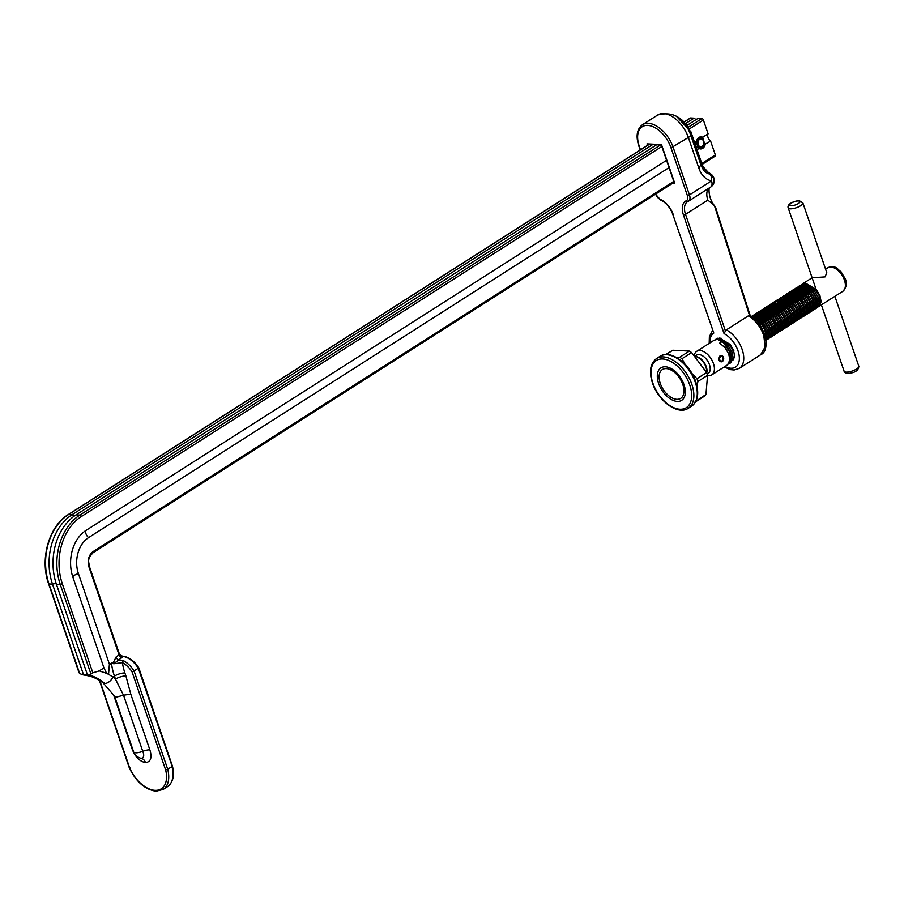 <?xml version="1.0" encoding="UTF-8"?>
<svg xmlns="http://www.w3.org/2000/svg" width="904" height="904" viewBox="0 0 904 904"><rect width="100%" height="100%" fill="white"/><g stroke="black" fill="none" stroke-linecap="round" stroke-linejoin="round"><path stroke-width="1.36" d="M661.977 146.403L81.394 516.523A50.454 37.844 92.9 0 0 62.365 583.905L60.285 584.538A52.003 39.008 -87.1 0 1 79.891 515.077L76.049 514.873A52.003 39.008 92.9 0 0 56.444 584.334L87.507 675.051L88.524 675.107L90.942 674.09L60.285 584.538L56.444 584.334M99.768 680.52L129.78 768.185A27.436 16.001 -122.5 0 0 154.991 790.311A27.436 16.001 -122.5 0 0 165.669 770.027L172.042 766.784L172.042 765.959L138.301 668.237A20.238 11.808 -122.5 0 0 123.249 656.451L118.763 659.897L123.52 660.734A20.238 11.808 57.5 0 1 134.052 670.949L138.301 668.237M702.25 138.877L701.82 137.702A5.435 4.079 92.9 0 0 700.713 137.431A5.435 4.079 92.9 0 0 698.758 137.973A5.435 4.079 92.9 0 0 696.645 141.001L696.509 141.216A6.057 4.543 -87.1 0 1 698.984 137.442A6.057 4.543 -87.1 0 1 702.69 137.272L704.747 144.403L710.601 141.092A5.006 2.915 57.5 0 1 708.103 133.826L703.38 120.006L689.662 128.752M695.786 146.007L699.052 148.019A5.435 4.079 92.9 0 0 700.159 148.29A5.435 4.079 92.9 0 0 702.103 147.747A5.435 4.079 92.9 0 0 704.227 144.719L703.787 143.442M669.197 167.489L88.615 537.597A5.006 2.915 57.5 0 1 86.117 530.332A35.098 26.318 92.9 0 0 76.241 540.976A35.098 26.318 92.9 0 0 72.885 577.204L104.05 668.226M62.365 583.905L92.818 672.825L99.282 670.892L103.949 667.92L106.615 673.356L108.548 674.327L109.407 664.169L113.271 662.734L116.051 657.05L119.531 654.507A3.107 2.848 7.5 0 0 123.249 656.451L121.328 656.134L119.52 654.406L89.394 566.412C89.055 561.87 86.49 559.565 93.146 552.672L674.101 182.314M99.282 670.892L106.615 673.356M86.117 530.332L666.711 160.211M694.566 142.459L696.509 141.216M697.052 149.725L699.007 148.482L695.956 146.527M695.176 144.233L696.521 141.329M87.394 674.746A4.226 1.311 -18.9 0 0 83.563 674.847L82.874 674.813C91.338 675.842 98.638 678.712 104.774 683.424C99.033 678.734 93.62 675.955 88.524 675.107M74.546 515.89A4.226 2.463 57.5 0 1 74.467 515.89A4.226 2.463 57.5 0 1 72.117 514.67A52.003 39.008 92.9 0 0 52.5 584.131L83.563 674.847L87.507 675.051M56.421 584.176A4.226 1.311 -18.9 0 0 55.325 583.701A4.226 1.311 -18.9 0 0 52.5 584.131L48.997 583.961L79.665 673.514L82.614 674.791C90.287 676.147 93.259 676.271 103.033 682.802L103.033 682.802A7.763 4.52 128.7 0 0 104.774 683.424A7.763 4.52 -51.3 0 0 113.011 677.006A71.066 53.302 -87.1 0 1 115.475 679.119L114.446 676.102L113.011 677.006L108.548 674.327M88.615 537.597A27.007 20.261 92.9 0 0 78.433 573.667L109.407 664.169M688.701 126.967L701.877 118.56L698.035 118.367L687.503 125.08M76.049 514.873L657.219 144.391M649.784 144.007L68.614 514.5L72.117 514.67L653.276 144.188M686.113 123.249L694.091 118.164L690.599 117.983L684.746 121.712M696.453 119.373A4.226 2.463 57.5 0 1 694.091 118.164M701.786 163.534L715.324 154.9L710.601 141.092M705.176 144.55A6.057 4.543 -87.1 0 1 699.007 148.482M702.69 137.272L708.103 133.826M701.877 118.56A1.548 0.904 57.5 0 1 703.38 120.006M715.324 154.9A1.548 0.904 57.5 0 1 715.132 156.155L702.137 164.438M690.012 118.356A1.548 0.904 57.5 0 1 690.238 118.074A1.548 0.904 57.5 0 1 690.599 117.983M701.82 137.702L702.408 137.577M125.916 675.989L130.775 694.136L123.475 695.199L115.475 679.119A7.763 2.418 -18.9 0 1 125.916 675.989L124.888 672.971A7.763 2.418 -18.9 0 0 114.446 676.102A46.567 27.165 57.5 0 1 111.52 663.31L109.474 664.621M130.775 694.136L149.861 749.868C152.245 757.654 150.787 761.902 145.499 762.614C139.555 761.349 135.091 756.795 132.097 748.953L113.407 694.362M114.537 696.125L133.634 751.925C134.221 754.659 136.572 756.772 140.696 758.253L141.205 758.32C143.894 757.823 144.414 755.495 142.764 751.326L123.532 695.176M114.492 696.012L116.582 697.063L123.475 695.199M79.665 673.514L79.484 672.147M92.818 672.825L90.942 674.09M165.669 770.027L132.052 671.853A18.69 10.904 -122.5 0 0 122.492 662.677L113.802 663.762L111.52 663.31A1.548 0.904 57.5 0 0 111.429 662.881M129.78 768.185L129.848 767.552L129.78 768.185M132.052 671.853L134.052 670.949L167.794 769.496A28.996 16.916 57.5 0 1 163.183 789.418L167.443 786.706A28.996 16.916 -122.5 0 0 172.042 766.784M124.888 672.971A38.816 22.645 -122.5 0 1 122.492 662.677A1.548 0.881 -62.4 0 1 123.52 660.734M116.051 657.05A3.107 1.808 57.5 0 0 118.763 659.897L113.802 663.762L113.271 662.734L114.887 662.575M121.238 656.112L122.447 656.191L119.43 654.383M749.597 315.598L750.071 315.756C765.383 323.587 771.248 350.594 760.648 354.763L765.078 347.012L763.823 335.712C760.626 326.751 755.461 320.129 748.342 315.858L749.597 315.598L714.454 205.716L707.855 200.112L685.526 214.35L725.449 330.954L726.375 329.858A23.289 13.583 57.5 0 1 742.173 349.52A23.289 13.583 57.5 0 1 739.302 368.369L734.15 369.985L730.398 369.634L724.194 366.956M725.449 330.954L724.059 333.61L683.435 214.971A17.074 9.967 57.5 0 1 686.317 200.733A6.215 3.627 -122.5 0 0 687.368 195.558L671.028 147.838A24.058 14.035 -122.5 0 0 647.727 125.396A24.058 14.035 -122.5 0 0 639.252 146.211L640.473 149.793M698.961 168.449L688.362 137.487A25.617 14.939 -122.5 0 0 657.683 115.023L642.428 124.752A25.617 14.939 57.5 0 1 673.118 147.216L689.458 194.925L711.527 180.868A22.487 16.871 -87.1 0 1 698.961 168.449L701.165 163.895L690.566 132.956A18.735 10.927 -122.5 0 0 677.333 116.876M687.368 195.558L689.458 194.925A7.763 4.531 57.5 0 1 688.498 201.208L710.567 187.151A7.763 4.531 57.5 0 0 711.527 180.868A7.763 5.108 -79.4 0 0 709.809 174.077L701.628 165.127L701.504 162.72L690.905 131.781A7.763 2.418 161.1 0 1 690.566 132.956A7.763 2.418 161.1 0 0 690.204 133.679M748.342 315.858L726.375 329.858M701.504 162.72L701.99 164.053A7.763 2.079 159 0 1 701.628 165.127M709.843 173.319L709.595 173.805A7.763 3.017 129.8 0 1 710.928 174.077A7.763 7.763 0 0 0 709.843 173.319C706.103 171.274 703.481 168.178 701.99 164.053M711.064 174.223A7.763 3.017 129.8 0 0 710.928 174.077L711.256 174.348A7.763 3.322 -52.4 0 0 709.922 174.031A7.763 7.232 50.8 0 1 711.459 186.484A7.763 7.763 0 0 0 711.256 174.348M661.615 144.934L674.52 182.619L674.734 183.681L672.169 183.546M647.501 145.318L647.004 143.872L661.355 144.595M671.028 147.838L688.362 137.487A7.763 2.418 -18.9 0 0 690.588 134.719L701.176 165.658L703.448 169.975A15.763 11.82 92.9 0 0 709.809 174.077A7.763 7.3 48.9 0 1 711.504 186.45L711.504 186.45A7.763 7.3 48.9 0 1 710.77 187.004M714.454 205.716L715.019 206.632L714.454 205.716M713.798 333.079L672.779 214.282L713.798 333.079A20.182 11.775 -122.5 0 0 709.99 342.876M698.204 144.617A3.876 2.915 92.9 0 0 702.08 146.346A3.876 2.915 92.9 0 0 703.493 141.137A3.876 2.915 92.9 0 0 699.617 139.408A3.876 2.915 92.9 0 0 698.204 144.617M703.504 140.764A4.656 3.492 -87.1 0 1 700.091 147.499A4.656 3.492 -87.1 0 1 697.165 144.945A4.656 3.492 -87.1 0 1 700.566 138.199A4.656 3.492 -87.1 0 1 703.504 140.764M660.259 383.386A17.074 9.967 -122.5 0 0 676.791 399.319A17.074 9.967 -122.5 0 0 682.814 384.539A17.074 9.967 -122.5 0 0 666.282 368.606A17.074 9.967 -122.5 0 0 660.259 383.386M695.651 401.749L705.256 395.658M695.04 401.884L705.956 394.449L707.561 375.329L697.933 381.465L696.916 385.985M697.933 381.465L696.984 378.674L706.6 372.538L691.628 352.583L682 358.707L685.017 364.222M706.6 372.538L707.561 375.329M705.956 394.449L704.668 395.749M692.114 373.759L696.984 378.674M676.395 357.442L679.751 357.227L689.368 351.091L672.802 350.243L666.022 354.571M665.536 354.594L672.802 350.243M689.368 351.091L691.628 352.583M682 358.707L679.751 357.227M825.578 269.189L827.691 267.844A13.967 8.147 -122.5 0 1 844.426 280.104A13.967 8.147 -122.5 0 1 842.709 291.404L817.781 307.1M812.12 277.788L825.058 276.895L826.798 272.759L802.888 202.925A7.763 2.418 161.1 0 1 798.673 206.79A7.763 2.418 161.1 0 1 790.232 208.824A7.763 2.418 161.1 0 1 788.209 207.954L816.018 289.167M721.098 355.6L719.934 355.905L718.996 360.063L721.844 361.487M729.81 360.82L730.794 357.532L729.743 352.334L726.556 347.034L725.211 347.893M819.114 303.891L820.109 300.603L819.047 295.405L815.86 290.105L805.769 284.703M815.883 306.196L817.453 302.298L816.391 297.1L813.204 291.789L803.927 286.365L802.085 286.624M801.577 295.755L801.984 296.987M806.492 304.06L807.408 304.908M815.928 305.925L816.911 302.637L815.86 297.439L812.673 292.128L802.571 286.737M799.328 298.682L800.108 300.512M802.526 304.286L803.837 305.744M812.696 308.23L814.255 304.332L813.204 299.134L810.018 293.823L800.729 288.399L798.899 288.658M798.379 297.789L798.797 299.021M803.306 306.083L804.221 306.942M812.741 307.959L813.724 304.671L812.673 299.473L809.487 294.162L799.407 288.523M796.13 300.716L796.921 302.546M799.339 306.32L800.639 307.778M809.509 310.264L811.069 306.366L810.018 301.168L806.82 295.857L797.543 290.433L795.701 290.692M795.192 299.823L795.599 301.055M800.108 308.117L801.034 308.976M809.543 309.993L810.538 306.705L809.487 301.507L806.289 296.196L796.367 290.523M792.944 302.75L793.735 304.58M796.153 308.354L797.452 309.812M806.311 312.298L807.882 308.4L806.82 303.202L803.633 297.891L794.356 292.455L792.514 292.726M792.006 301.857L792.412 303.089M796.921 310.151L797.836 311.01M806.357 312.027L807.351 308.739L806.289 303.541L803.102 298.23L793.011 292.839M792.955 310.388L794.266 311.846M803.125 314.332L804.684 310.422L803.633 305.236L800.447 299.925L791.158 294.489L789.328 294.76M793.735 312.185L794.65 313.044M803.17 314.061L804.153 310.761L803.102 305.575L799.916 300.264L789.836 294.625M789.768 312.422L791.079 313.88M799.938 316.366L801.498 312.456L800.447 307.27L797.26 301.959L787.972 296.523L786.13 296.794M790.548 314.219L791.463 315.078M799.983 316.095L800.967 312.795L799.916 307.609L796.729 302.298L786.627 296.907M786.582 314.456L787.881 315.914M796.74 318.4L798.311 314.49L797.26 309.304L794.062 303.993L784.785 298.557L782.943 298.828M787.35 316.253L788.277 317.112M796.786 318.129L797.78 314.829L796.729 309.643L793.531 304.332L783.61 298.659M793.554 320.434L795.124 316.524L794.062 311.338L790.876 306.027L781.598 300.591L779.756 300.862M793.599 320.163L794.593 316.863L793.531 311.677L790.345 306.366L780.242 300.976M790.367 322.468L791.927 318.558L790.876 313.36M790.412 322.186L791.395 318.897L790.345 313.699L787.158 308.4L777.225 302.727M787.181 324.502L788.74 320.592L787.689 315.394M787.214 324.22L788.209 320.931L787.158 315.733L783.971 310.434L774.039 304.761M784.028 326.254L785.022 322.965L783.96 317.767L780.774 312.468L770.694 306.829M767.428 319.01L768.219 320.841M770.626 324.626L771.937 326.084M780.796 328.57L782.367 324.66L781.305 319.462L778.118 314.163L768.841 308.727L766.999 308.998M766.49 318.118L766.897 319.349M771.406 326.423L772.321 327.271M780.841 328.288L781.824 324.999L780.774 319.801L777.587 314.502L767.665 308.829M764.242 321.044L765.021 322.875M767.439 326.66L768.75 328.118M777.609 330.604L779.169 326.694L778.118 321.496L774.931 316.197L765.643 310.761L763.812 311.032M763.292 320.152L763.71 321.383M768.219 328.457L769.134 329.305M777.655 330.322L778.638 327.033L777.587 321.835L774.4 316.536L764.321 310.886M761.044 323.078L761.835 324.909M760.106 322.186L760.513 323.417M774.457 332.356L775.451 329.067L774.4 323.869L771.202 318.57L761.281 312.897M771.225 334.672L772.796 330.762L771.733 325.564L768.547 320.265L759.27 314.829L757.428 315.089M771.27 334.39L772.265 331.101L771.202 325.903L768.016 320.604L757.925 315.213M768.038 336.706L769.598 332.796L768.547 327.598L765.36 322.299L756.072 316.863L754.241 317.123M768.084 336.424L769.067 333.135L768.016 327.937L764.829 322.638L754.75 316.988M765.575 337.893L766.411 334.83L765.36 329.632L762.174 324.333L754.784 319.168M765.473 337.384L765.88 335.169L764.829 329.971L761.643 324.672L755.676 319.993M733.087 350.729L729.743 345L719.64 339.61M729.765 361.103L731.325 357.193L730.274 351.995M803.803 285.348L801.859 286.579M800.921 291.224L800.921 291.8M798.266 293.495L798.3 294.128M800.616 287.382L798.673 288.613M797.735 293.246L797.735 293.834M795.079 295.529L795.102 296.162M797.43 289.416L795.475 290.647M794.548 295.28L794.548 295.868M791.881 297.563L791.915 298.196M794.243 291.45L792.288 292.681M791.35 297.314L791.35 297.902M788.695 299.597L788.729 300.23M788.164 299.348L788.164 299.936M785.508 301.631L785.542 302.264M787.859 295.518L785.904 296.749M784.977 301.382L784.977 301.97M772.75 309.767L772.784 310.4M775.101 303.642L773.146 304.885M772.219 309.518L772.219 310.106M769.553 311.801L769.586 312.434M771.914 305.676L769.959 306.919M769.021 311.552L769.021 312.14M766.366 313.835L766.4 314.468M768.716 307.71L766.773 308.953M765.835 313.586L765.835 314.174M763.179 315.869L763.213 316.502M765.53 309.744L763.586 310.987M762.648 315.62L762.648 316.208M759.993 317.903L760.015 318.536M762.343 311.778L760.388 313.021M759.462 317.654L759.462 318.242M774.931 323.53L771.745 318.231L762.456 312.795L760.614 313.066M756.795 319.937L756.829 320.57M759.157 313.812L757.202 315.055M756.264 319.688L756.264 320.276M755.959 315.846L754.015 317.089M696.408 356.684A10.871 6.339 -122.5 0 1 706.284 366.753A10.871 6.339 -122.5 0 1 706.77 372.889A17.074 17.074 0 0 0 705.188 365.216A10.136 5.91 -122.5 0 0 702.736 361.363A17.074 17.074 0 0 0 695.379 356.289M707.244 374.087L708.137 373.51A10.871 6.339 -122.5 0 0 709.471 364.719A10.871 6.339 -122.5 0 0 696.453 355.193L695.131 356.029M707.595 375.567A13.967 8.147 -122.5 0 0 711.742 374.9A13.967 8.147 -122.5 0 0 713.459 363.589A13.967 8.147 -122.5 0 0 696.724 351.328A13.967 8.147 -122.5 0 0 694.283 355.148M728.94 363.408L730.116 363.103M711.742 374.9L727.584 364.798L729.89 359.916L728.703 353.871L725.053 347.701L719.686 343.113L722.341 341.418L726.997 346.458L730.647 352.628L731.822 358.685L729.528 363.555L730.782 362.764L733.076 357.882L731.89 351.837L728.24 345.667L717.573 339.316L714.16 340.22L696.724 351.328M729.528 363.555L728.466 364.041M801.317 284.794L805.634 283.178L816.301 289.517L819.962 295.698L821.137 301.744L818.843 306.625M817.001 307.258L815.77 306.761M815.657 308.659L816.9 307.857L819.193 302.987L818.018 296.93L814.368 290.76L803.69 284.41L800.289 285.314L799.034 286.116L802.447 285.201L813.114 291.551L816.764 297.732L817.95 303.778L815.657 308.659L814.594 309.134M813.815 309.292L812.436 309.292M799.509 288.082L799.757 287.269M800.119 286.444L800.808 285.37M812.459 310.693L813.713 309.891L816.007 305.021L814.82 298.964L811.17 292.794L800.503 286.444L797.091 287.348L795.848 288.139L799.249 287.235L809.927 293.585L813.577 299.766L814.764 305.812L812.459 310.693L811.396 311.168M809.272 312.727L810.515 311.925L812.82 307.055L811.634 300.998L807.984 294.828L797.305 288.478L793.904 289.382L792.661 290.173L796.062 289.269L806.741 295.619L810.391 301.8L811.566 307.846L809.272 312.727L808.21 313.202M807.43 313.36L806.063 313.36M803.114 314.4L804.628 314.637M805.487 314.603L806.673 314.298M806.085 314.761L807.328 313.959L809.622 309.078L808.447 303.032L804.797 296.862L794.119 290.512L790.717 291.416L789.463 292.207L792.876 291.303L803.543 297.653L807.204 303.834L808.379 309.88L806.085 314.761L805.023 315.236M804.244 315.394L802.865 315.394M799.927 316.434L801.441 316.671M802.3 316.637L803.475 316.332M802.899 316.796L804.142 315.993L806.436 311.112L805.261 305.066L801.599 298.896L790.932 292.546L787.52 293.45L786.277 294.241L789.689 293.337L800.356 299.687L804.006 305.868L805.193 311.914L802.888 316.796L801.837 317.27M801.057 317.428L799.678 317.428M796.729 318.468L798.255 318.705M799.113 318.671L800.289 318.366M799.701 318.818L800.955 318.027L803.249 313.146L802.063 307.1L798.413 300.93L787.746 294.58L784.333 295.484L783.09 296.275L786.491 295.371L797.17 301.721L800.82 307.902L801.995 313.948L799.701 318.818L798.639 319.304M797.87 319.462L796.492 319.462M793.542 320.502L795.068 320.739M795.927 320.705L797.102 320.4M796.514 320.852L797.757 320.061L800.063 315.18L798.876 309.134L795.226 302.964L784.548 296.614L781.146 297.518L779.903 298.309L783.305 297.405L793.983 303.755L797.633 309.925L798.808 315.982L796.514 320.852L795.452 321.338M794.672 321.496L793.305 321.485M790.356 322.536L791.87 322.773M792.729 322.739L793.915 322.434M793.328 322.886L794.571 322.095L796.865 317.214L795.689 311.168L792.04 304.998L781.361 298.648L777.96 299.552L776.705 300.343L780.118 299.439L790.785 305.789L794.446 311.959L795.622 318.016L793.328 322.886L792.266 323.372M791.486 323.53L790.107 323.519M787.169 324.57L788.683 324.807M789.542 324.773L790.717 324.468M790.13 324.92L791.384 324.129L793.678 319.248L792.503 313.202L788.842 307.032L778.174 300.682L774.762 301.586L773.519 302.377L776.92 301.473L787.599 307.823L791.249 313.993L792.435 320.05L790.13 324.92L789.079 325.406M788.299 325.564L786.921 325.553M783.971 326.604L785.497 326.841M786.356 326.807L787.531 326.502M786.943 326.954L788.186 326.163L790.491 321.282L789.305 315.236L785.655 309.066L774.988 302.716L771.575 303.62L770.332 304.411L773.734 303.507L784.412 309.857L788.062 316.027L789.237 322.084L786.943 326.954L785.881 327.44M783.757 328.988L785 328.197L787.294 323.316L786.118 317.27L782.468 311.1L771.79 304.75L768.389 305.654L767.134 306.445L770.547 305.541L781.214 311.891L784.875 318.061L786.051 324.107L783.757 328.988L782.694 329.474M781.915 329.632L780.536 329.621M779.542 329.429L777.598 330.638M777.598 330.672L779.112 330.898M779.971 330.864L781.158 330.57M780.57 331.022L781.813 330.231L784.107 325.35L782.932 319.304L779.282 313.123L768.603 306.784L765.202 307.688L763.948 308.479L767.36 307.575L778.028 313.925L781.677 320.095L782.864 326.141L780.57 331.022L779.508 331.508M777.372 333.056L778.626 332.265L780.92 327.384L779.734 321.338L776.084 315.157L765.417 308.806L762.004 309.722L760.761 310.513L764.162 309.609L774.841 315.959L778.491 322.129L779.677 328.175L777.372 333.056L776.31 333.542M771.214 334.74L772.739 334.966M773.598 334.932L774.773 334.638M774.186 335.09L775.429 334.299L777.734 329.418L776.547 323.372L772.897 317.191L762.219 310.84L758.818 311.744L757.575 312.547L760.976 311.643L771.654 317.993L775.304 324.163L776.479 330.209L774.186 335.09L773.123 335.576M768.027 336.763L769.553 337M770.4 336.966L771.587 336.672M770.999 337.124L772.242 336.333L774.536 331.452L773.361 325.406L769.711 319.225L759.032 312.874L755.631 313.778L754.377 314.581L757.789 313.677L768.456 320.027L772.118 326.197L773.293 332.243L770.999 337.124L769.937 337.61M767.812 339.158L769.055 338.367L771.349 333.486L770.174 327.44L766.513 321.259L755.846 314.908L752.433 315.812L751.337 316.513L754.603 315.711L765.27 322.061L768.92 328.231L770.106 334.277L767.812 339.158L766.75 339.644M765.97 340.333L768.163 335.52L766.976 329.474L763.326 323.293L752.004 316.965M753.439 318.027L762.083 324.095L765.733 330.265L766.908 336.311L765.914 339.881M764.727 334.649L760.128 325.316M799.69 285.754L798.865 286.613M798.401 287.269L797.825 288.5M796.322 290.116L796.571 289.303M796.932 288.478L797.611 287.404M798.13 286.828L799.034 286.116M796.492 287.788L795.678 288.647M795.215 289.303L794.627 290.534M793.124 292.15L793.384 291.337M793.746 290.512L794.424 289.438M794.944 288.862L795.848 288.139M789.938 294.184L790.198 293.371M790.548 292.546L791.237 291.472M791.746 290.896L792.661 290.173M790.119 291.856L789.294 292.715M788.559 292.93L789.463 292.207M785.373 294.964L786.277 294.241M783.734 295.924L782.909 296.772M782.186 296.998L783.09 296.275M780.547 297.958L779.723 298.806M778.988 299.032L779.903 298.309M777.361 299.992L776.536 300.84M776.084 301.507L775.496 302.738M773.993 304.354L774.242 303.529M774.604 302.716L775.293 301.642M775.801 301.066L776.705 300.343M774.174 302.026L773.349 302.874M772.886 303.541L772.298 304.772M770.796 306.377L771.055 305.563M771.417 304.75L772.095 303.676M772.615 303.1L773.519 302.377M770.976 304.06L770.151 304.908M767.609 308.411L767.869 307.597M768.219 306.784L768.909 305.71M769.417 305.134L770.332 304.411M767.79 306.094L766.965 306.942M766.513 307.609L765.925 308.84M764.422 310.445L764.682 309.631M765.033 308.818L765.722 307.744M766.23 307.168L767.134 306.445M764.603 308.117L763.778 308.976M763.315 309.643L762.739 310.874M761.236 312.479L761.484 311.665M761.846 310.852L762.535 309.778M763.044 309.202L763.948 308.479M761.405 310.151L760.592 311.01M760.128 311.677L759.541 312.908M758.038 314.513L758.298 313.699M758.659 312.886L759.337 311.801M759.857 311.236L760.761 310.513M758.219 312.185L757.394 313.044M756.942 313.711L756.354 314.942M754.851 316.547L755.111 315.733M755.461 314.92L756.151 313.835M756.659 313.27L757.575 312.547M755.032 314.219L754.207 315.078M753.755 315.745L753.168 316.976M752.275 316.942L752.964 315.869M753.473 315.304L754.377 314.581M716.759 338.627L715.934 339.475M715.2 339.701L719.516 338.073L730.183 344.424L733.833 350.594M726.997 346.458L726.556 347.034L722.341 341.418M720.657 356.628A2.328 1.751 92.9 0 0 719.652 359.193A2.328 1.751 92.9 0 0 721.256 361.046A2.328 1.751 92.9 0 0 722.093 360.809A2.328 1.751 92.9 0 0 723.098 358.244A2.328 1.751 92.9 0 0 721.494 356.391A2.328 1.751 92.9 0 0 720.657 356.628M722.33 361.51A3.107 2.328 92.9 0 0 723.663 358.086A3.107 2.328 92.9 0 0 721.528 355.622A3.107 2.328 92.9 0 0 720.42 355.927A3.107 2.328 92.9 0 0 719.075 359.363A3.107 2.328 92.9 0 0 721.211 361.826A3.107 2.328 92.9 0 0 722.33 361.51M78.433 573.667A5.006 1.559 -18.9 0 0 72.874 577.159M68.614 514.5A52.003 39.008 92.9 0 0 48.997 583.961L48.601 583.781C39.618 559.203 48.895 526.196 68.252 514.579A1.548 0.904 57.5 0 1 68.614 514.5M81.394 516.523A1.548 0.904 57.5 0 0 79.891 515.077L661.061 144.583M121.837 657.942A3.107 1.808 57.5 0 1 119.125 655.084L88.954 566.966A11.639 8.735 -87.1 0 1 93.338 551.417L673.921 181.297M133.634 751.925A7.763 2.418 -18.9 0 0 135.668 752.795A7.763 2.418 -18.9 0 0 142.764 751.326A7.763 2.418 -18.9 0 1 149.861 749.868M145.499 762.614A7.763 5.819 92.9 0 0 141.205 758.32M93.338 551.417A1.548 0.904 57.5 0 1 93.146 552.672M122.447 656.191L122.695 656.168C128.73 656.892 134.097 660.767 138.775 667.774L172.472 766.185C174.653 775.768 172.969 782.604 167.443 786.706M733.381 350.537A13.198 7.695 57.5 0 1 732.522 360.606M731.223 361.51A13.198 7.695 57.5 0 1 729.573 361.939M725.008 366.436A20.182 11.775 -122.5 0 0 737.992 350.775A20.182 11.775 -122.5 0 0 724.059 333.61M717.087 339.316A13.198 7.695 57.5 0 1 721.29 338.299M655.637 194.089A6.215 3.627 -122.5 0 0 660.282 199.4A17.074 9.967 57.5 0 1 673.186 214.451M707.855 200.112A15.526 9.051 57.5 0 1 708.985 188.156M687.91 201.513A15.526 9.051 -122.5 0 0 687.435 201.784A15.526 9.051 -122.5 0 0 685.526 214.35L683.435 214.971M686.317 200.733A1.548 1.254 66.2 0 0 688.012 201.479L687.435 201.784M639.252 146.211L638.846 146.041C635.67 136.188 636.868 129.091 642.428 124.752M660.282 199.4A1.548 0.96 112.7 0 0 660.745 200.157C666.124 202.733 670.135 207.434 672.779 214.282M652.869 383.149A27.945 16.306 -122.5 0 0 679.921 409.218A27.945 16.306 -122.5 0 0 689.775 385.036A27.945 16.306 -122.5 0 0 662.722 358.978A27.945 16.306 -122.5 0 0 652.869 383.149M691.865 384.415A29.493 17.21 57.5 0 1 688.238 408.292C677.751 415.614 658.135 400.811 652.462 382.98C648.823 371.623 650.179 363.487 656.53 358.549A29.493 17.21 57.5 0 1 691.865 384.415M659.931 356.379C670.418 349.057 690.034 363.86 695.707 381.691C699.346 393.048 697.99 401.184 691.639 406.122A29.493 17.21 -122.5 0 0 695.266 382.245A29.493 17.21 -122.5 0 0 659.931 356.379L656.53 358.549M684.034 384.754A19.255 11.232 57.5 0 1 677.243 401.399A19.255 11.232 57.5 0 1 658.609 383.443A19.255 11.232 57.5 0 1 665.389 366.787A19.255 11.232 57.5 0 1 684.034 384.754M846.144 372.12A7.763 2.418 -18.9 0 0 854.585 370.075A7.763 2.418 -18.9 0 0 858.8 366.21C858.608 370.55 854.879 372.957 847.613 373.431C845.285 373.036 844.121 372.312 844.11 371.239A7.763 2.418 -18.9 0 0 846.144 372.12M791.113 205.716A5.435 1.695 -18.9 0 0 798.424 203.524A5.435 1.695 -18.9 0 0 798.548 200.97A5.435 1.695 -18.9 0 0 791.249 203.163A5.435 1.695 -18.9 0 0 791.113 205.716M99.327 680.26L129.396 768.072C136.165 781.824 145.024 789.531 155.974 791.192L163.183 789.418M114.593 696.227L103.033 682.802M79.089 672.836L48.601 583.781M68.252 514.579L648.982 144.38M684.667 121.633L690.238 118.074M121.181 656.089L122.695 656.168M760.648 354.763L739.302 368.369M690.588 134.719C684.17 117.543 673.209 110.989 657.683 115.023M676.35 116.22L690.905 131.781M674.395 183.162L661.299 144.945M661.332 145.013L647.953 144.324M710.567 187.151A7.763 7.763 0 0 0 711.504 186.45M715.177 206.541C707.301 197.818 708.928 185.456 709.764 187.546M750.309 315.892L715.493 207.016M709.177 343.396L709.38 336.604L712.567 330.468M640.19 149.985L638.846 146.041M655.174 193.761L660.745 200.157M697.357 147.363L700.091 147.499M698.577 138.097L700.566 138.199M691.639 406.122L688.238 408.292M842.709 291.404C846.573 287.314 847.443 283.178 845.308 278.986L840.969 271.675C836.584 268.827 836.573 264.985 827.691 267.844M817.815 305.01L815.871 306.241M814.628 307.032L812.685 308.275M811.442 309.066L809.498 310.309M808.255 311.1L806.311 312.343M805.057 313.134L803.114 314.377M801.871 315.168L799.927 316.411M798.684 317.202L796.74 318.445M795.497 319.236L793.554 320.479M792.299 321.27L790.356 322.513M789.113 323.304L787.169 324.547M785.926 325.338L783.983 326.581M782.728 327.372L780.796 328.615M776.355 331.44L774.412 332.672M731.698 359.905L729.754 361.148M812.108 277.777L802.221 284.082M717.347 338.186L716.104 338.977M802.888 202.925L799.385 200.744C795.565 200.598 786.525 203.682 788.209 207.954M834.889 296.388L858.8 366.21M821.42 304.976L844.11 371.239"/></g></svg>
